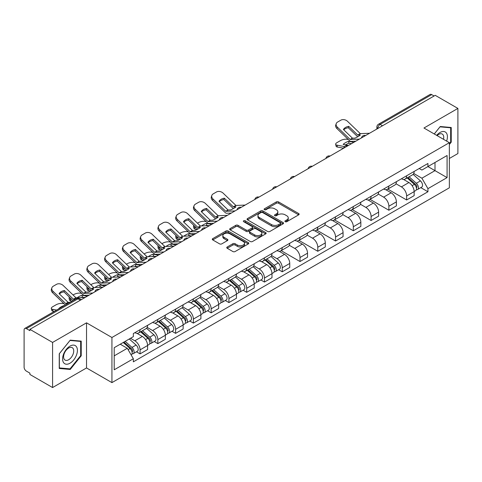 <?xml version="1.0" encoding="UTF-8"?>
<svg xmlns="http://www.w3.org/2000/svg" width="482" height="482" viewBox="0 0 482 482"><rect width="100%" height="100%" fill="white"/><g stroke="black" fill="none" stroke-linecap="round" stroke-linejoin="round"><path stroke-width="0.72" d="M285.23 221.696A1.109 0.639 0 0 0 286.796 221.696L298.677 214.839A1.579 0.916 0 0 0 299.141 214.189A1.579 0.916 0 0 0 298.677 213.544L278.554 201.928A1.579 0.916 0 0 0 276.313 201.928L264.431 208.784A1.109 0.639 0 0 0 264.112 209.236A1.109 0.639 0 0 0 264.431 209.688A1.109 0.639 0 0 0 265.998 209.688L267.534 208.802A5.061 2.922 0 0 1 274.692 208.802L276.373 209.766A5.061 2.922 0 0 1 277.855 211.833A5.061 2.922 0 0 1 276.373 213.9L274.83 214.791A1.109 0.639 0 0 0 274.511 215.243A1.109 0.639 0 0 0 274.83 215.695A1.109 0.639 0 0 0 276.397 215.695L277.933 214.803A5.061 2.922 0 0 1 285.091 214.803L286.772 215.773A5.061 2.922 0 0 1 288.254 217.84A5.061 2.922 0 0 1 286.772 219.906L285.23 220.792A1.109 0.639 0 0 0 284.91 221.244A1.109 0.639 0 0 0 285.23 221.696L285.23 220.792M227.227 246.989A1.579 0.916 0 0 0 226.763 247.634A1.579 0.916 0 0 0 227.227 248.278L232.872 251.538A1.579 0.916 0 0 0 235.108 251.538L248.302 243.922A1.579 0.916 0 0 0 248.766 243.277A1.579 0.916 0 0 0 248.302 242.627L228.179 231.011A1.579 0.916 0 0 0 225.944 231.011L212.749 238.626A1.579 0.916 0 0 0 212.285 239.271A1.579 0.916 0 0 0 212.749 239.916L219.569 243.856A1.579 0.916 0 0 0 221.804 243.856L227.45 240.596A1.579 0.916 0 0 0 227.914 239.952A1.579 0.916 0 0 0 227.45 239.307L224.07 237.349A4.23 2.44 0 0 1 222.829 235.626A4.23 2.44 0 0 1 225.437 233.366A4.23 2.44 0 0 1 230.053 233.897L243.302 241.548A4.23 2.44 0 0 1 244.537 243.277A4.23 2.44 0 0 1 241.928 245.531A4.23 2.44 0 0 1 237.319 245.001L235.108 243.729A1.579 0.916 0 0 0 232.872 243.729L227.227 246.989L227.227 248.278L232.872 245.043L232.872 243.729M111.932 337.496L86.525 322.832L52.58 342.431L29.908 329.345L435.228 95.334L457.9 108.42L423.955 128.019L449.357 142.69L111.932 337.496L111.932 382.618L449.357 187.805L449.357 142.69M267.649 231.462A1.579 0.916 0 0 0 269.884 231.462L283.079 223.841A1.579 0.916 0 0 0 283.543 223.196A1.579 0.916 0 0 0 283.079 222.551L262.955 210.929A1.579 0.916 0 0 0 260.714 210.929L247.519 218.551A1.579 0.916 0 0 0 247.061 219.196A1.579 0.916 0 0 0 247.519 219.84L267.649 231.462M244.109 221.937A1.109 0.639 0 0 1 245.23 222.094L245.23 220.774L265.69 232.589A1.579 0.916 0 0 1 266.154 233.234A1.579 0.916 0 0 1 265.69 233.884L252.496 241.5A1.579 0.916 0 0 1 250.26 241.5L230.131 229.878L230.131 228.589A1.579 0.916 0 0 0 229.673 229.233A1.579 0.916 0 0 0 230.131 229.878M230.131 228.589L235.782 225.329A1.579 0.916 0 0 1 238.018 225.329L246.182 230.041A1.579 0.916 0 0 0 248.417 230.041L252.164 227.878A1.579 0.916 0 0 0 252.622 227.233A1.579 0.916 0 0 0 252.164 226.588L243.663 221.678A1.109 0.639 0 0 1 243.338 221.226A1.109 0.639 0 0 1 244.025 220.636A1.109 0.639 0 0 1 245.23 220.774M52.58 342.431L52.58 387.552L29.908 374.46L29.908 373.146L26.377 371.11A3.223 1.862 -120 0 1 24.1 367.163L24.1 329.935A3.223 1.862 -120 0 1 24.769 328.459L76.373 298.665A3.223 1.862 60 0 1 77.982 298.828L26.377 328.622A3.223 1.862 -120 0 0 24.769 328.459M449.357 158.476L457.9 153.541L457.9 108.42M52.58 387.552L86.525 367.953L111.932 382.618M29.908 329.345L29.908 330.658L26.377 328.622M382.485 125.784L380.093 124.404A3.223 1.862 60 0 0 378.484 124.242L430.089 94.448A3.223 1.862 60 0 1 431.697 94.611L380.093 124.404A3.223 1.862 120 0 0 377.816 128.351L377.816 128.483M434.089 95.99L431.697 94.611M406.639 175.767A7.411 4.278 60 0 1 405.103 179.099L412.622 174.755A7.411 4.278 -120 0 0 414.152 171.429M395.969 183.75L401.398 186.883A7.411 4.278 60 0 1 406.639 195.963L414.152 191.619A7.411 4.278 -120 0 0 408.917 182.545L403.536 179.437M414.152 191.619L414.152 195.632L406.639 199.976L387.787 189.095M405.103 179.099A7.411 4.278 60 0 1 401.452 178.762M406.639 195.963L406.639 199.976M388.866 186.028A7.411 4.278 60 0 1 387.329 189.36L394.848 185.016A7.411 4.278 -120 0 0 396.385 181.69M370.019 199.355L388.866 210.236L396.385 205.892L396.385 201.88A7.411 4.278 -120 0 0 391.143 192.806L385.763 189.697M387.329 189.36A7.411 4.278 60 0 1 383.684 189.022M378.195 194.011L383.624 197.144A7.411 4.278 60 0 1 388.866 206.224L388.866 210.236M371.092 196.288A7.411 4.278 60 0 1 369.561 199.614L377.081 195.276A7.411 4.278 -120 0 0 378.611 191.95M352.246 209.61L371.092 220.497L378.611 216.153L378.611 212.14A7.411 4.278 -120 0 0 373.375 203.067L367.989 199.958M369.561 199.614A7.411 4.278 60 0 1 365.91 199.283M360.422 204.272L365.856 207.405A7.411 4.278 60 0 1 371.092 216.484L371.092 220.497M353.324 206.549A7.411 4.278 60 0 1 351.788 209.875L359.307 205.537A7.411 4.278 -120 0 0 360.843 202.211M334.478 219.87L353.324 230.751L360.843 226.413L360.843 222.401A7.411 4.278 -120 0 0 355.602 213.327L350.221 210.218M351.788 209.875A7.411 4.278 60 0 1 348.143 209.543M342.654 214.532L348.082 217.665A7.411 4.278 60 0 1 353.324 226.745L353.324 230.751M335.55 216.81A7.411 4.278 60 0 1 334.02 220.135L341.533 215.797A7.411 4.278 -120 0 0 343.07 212.472M316.704 230.131L335.55 241.012L343.07 236.674L343.07 232.661A7.411 4.278 -120 0 0 337.828 223.588L332.447 220.479M334.02 220.135A7.411 4.278 60 0 1 330.369 219.804M324.88 224.793L330.315 227.926A7.411 4.278 60 0 1 335.55 236.999L335.55 241.012M317.783 227.07A7.411 4.278 60 0 1 316.246 230.396L323.765 226.058A7.411 4.278 -120 0 0 325.302 222.732M298.93 240.391L317.783 251.273L325.302 246.935L325.302 242.922A7.411 4.278 -120 0 0 320.06 233.842L314.68 230.739M316.246 230.396A7.411 4.278 60 0 1 312.595 230.065M307.112 235.053L312.541 238.186A7.411 4.278 60 0 1 317.783 247.26L317.783 251.273M300.009 237.331A7.411 4.278 60 0 1 298.472 240.657L305.992 236.319A7.411 4.278 -120 0 0 307.528 232.993M281.163 250.652L300.009 261.533L307.528 257.195L307.528 253.183A7.411 4.278 -120 0 0 302.286 244.103L296.906 241M298.472 240.657A7.411 4.278 60 0 1 294.827 240.325M289.339 245.314L294.767 248.447A7.411 4.278 60 0 1 300.009 257.521L300.009 261.533M282.235 247.591A7.411 4.278 60 0 1 280.705 250.917L288.224 246.579A7.411 4.278 -120 0 0 289.754 243.247M278.632 269.715L282.241 271.794L289.754 267.456L289.754 263.443A7.411 4.278 -120 0 0 284.519 254.363L279.132 251.261M280.705 250.917A7.411 4.278 60 0 1 277.054 250.586M271.565 255.568L276.999 258.707A7.411 4.278 60 0 1 282.241 267.781L282.241 271.794M264.467 257.852A7.411 4.278 60 0 1 262.931 261.178L270.45 256.84A7.411 4.278 -120 0 0 271.987 253.508M260.864 279.976L264.467 282.054L271.987 277.716L271.987 273.704A7.411 4.278 -120 0 0 266.745 264.624L261.365 261.521M262.931 261.178A7.411 4.278 60 0 1 259.286 260.846M253.797 265.829L259.226 268.968A7.411 4.278 60 0 1 264.467 278.042L264.467 282.054M246.694 268.113A7.411 4.278 60 0 1 245.163 271.438L252.682 267.094A7.411 4.278 -120 0 0 254.213 263.768M243.091 290.236L246.694 292.315L254.213 287.977L254.213 283.964A7.411 4.278 -120 0 0 248.977 274.885L243.591 271.776M245.163 271.438A7.411 4.278 60 0 1 241.512 271.101M236.023 276.09L241.458 279.229A7.411 4.278 60 0 1 246.694 288.302L246.694 292.315M228.926 278.373A7.411 4.278 60 0 1 227.39 281.699L234.909 277.355A7.411 4.278 -120 0 0 236.445 274.029M225.317 300.491L228.926 302.576L236.445 298.231L236.445 294.225A7.411 4.278 -120 0 0 231.203 285.145L225.823 282.036M227.39 281.699A7.411 4.278 60 0 1 223.744 281.361M218.256 286.35L223.684 289.489A7.411 4.278 60 0 1 228.926 298.563L228.926 302.576M211.152 288.634A7.411 4.278 60 0 1 209.616 291.959L217.135 287.615A7.411 4.278 -120 0 0 218.671 284.29M207.549 310.751L211.152 312.836L218.671 308.492L218.671 304.479A7.411 4.278 -120 0 0 213.43 295.406L208.049 292.297M209.616 291.959A7.411 4.278 60 0 1 205.971 291.622M200.482 296.611L205.91 299.744A7.411 4.278 60 0 1 211.152 308.823L211.152 312.836M193.384 298.894A7.411 4.278 60 0 1 191.848 302.22L199.367 297.876A7.411 4.278 -120 0 0 200.898 294.55M189.775 321.012L193.384 323.097L200.904 318.753L200.904 314.74A7.411 4.278 -120 0 0 195.662 305.666L190.282 302.557M191.848 302.22A7.411 4.278 60 0 1 188.197 301.883M182.714 306.871L188.143 310.004A7.411 4.278 60 0 1 193.384 319.084L193.384 323.097M175.611 309.149A7.411 4.278 60 0 1 174.074 312.481L181.594 308.137A7.411 4.278 -120 0 0 183.13 304.811M172.008 331.273L175.611 333.357L183.13 329.013L183.13 325.001A7.411 4.278 -120 0 0 177.888 315.927L172.508 312.818M174.074 312.481A7.411 4.278 60 0 1 170.429 312.143M164.94 317.132L170.369 320.265A7.411 4.278 60 0 1 175.611 329.345L175.611 333.357M157.837 319.409A7.411 4.278 60 0 1 156.307 322.741L163.826 318.397A7.411 4.278 -120 0 0 165.356 315.071M154.234 341.533L157.837 343.618L165.356 339.274L165.356 335.261A7.411 4.278 -120 0 0 160.12 326.187L154.734 323.079M156.307 322.741A7.411 4.278 60 0 1 152.655 322.404M147.167 327.392L152.601 330.525A7.411 4.278 60 0 1 157.837 339.605L157.837 343.618M140.069 329.67A7.411 4.278 60 0 1 138.533 332.996L146.052 328.658A7.411 4.278 -120 0 0 147.588 325.332M136.466 351.794L140.069 353.878L147.588 349.534L147.588 345.522A7.411 4.278 -120 0 0 142.347 336.448L136.966 333.339M138.533 332.996A7.411 4.278 60 0 1 134.888 332.664M130.501 338.286L134.827 340.786A7.411 4.278 60 0 1 140.069 349.866L140.069 353.878M419.226 168.501L421.901 170.05L447.079 155.511L435.005 162.482L435.005 170.64L421.901 178.201L413.737 173.49M114.21 355.849L127.308 348.287L133.345 358.741L114.21 369.79L114.21 347.691L133.345 336.641L133.345 333.55L427.938 163.47L427.938 166.561L447.079 177.611L427.938 188.661L421.901 178.201M447.079 155.511L447.079 177.611M133.345 358.741L133.345 361.831L427.938 191.752L427.938 188.661M449.357 144.498L451.236 142.16L451.236 127.501L440.241 126.519L434.252 133.966M86.525 322.832L86.525 367.953M59.244 368.471L70.239 369.453L81.229 355.776L81.229 341.123L70.239 340.141L59.244 353.812L59.244 368.471M127.308 348.287L120.247 344.208M420.804 187.631L427.938 191.752M450.664 141.829L451.236 142.16M69.077 368.784L70.239 369.453M80.663 355.451L81.229 355.776M285.675 221.853L286.772 221.22A5.061 2.922 0 0 0 288.254 219.153L288.254 217.84M277.855 211.833L277.855 213.152A5.061 2.922 0 0 1 276.373 215.219L275.276 215.852M298.659 214.852L278.554 203.241A1.579 0.916 0 0 0 276.313 203.241L264.877 209.845M283.061 223.853L262.955 212.249A1.579 0.916 0 0 0 260.714 212.249L247.543 219.852M280.283 223.648A1.109 0.639 0 0 0 280.608 223.196A1.109 0.639 0 0 0 280.283 222.744L262.618 212.544A1.109 0.639 0 0 0 261.051 212.544L259.43 213.484A5.061 2.922 0 0 0 257.948 215.544A5.061 2.922 0 0 0 259.43 217.611L271.505 224.588A5.061 2.922 0 0 0 278.662 224.588L280.283 223.648L280.283 224.967A1.109 0.639 0 0 0 280.608 224.516L280.608 223.196M257.948 215.544L257.948 216.864A5.061 2.922 0 0 0 259.43 218.93L259.43 217.611M280.283 224.967L278.662 225.901A5.061 2.922 0 0 1 271.505 225.901L259.43 218.93M230.155 229.89L235.782 226.642L235.782 225.329M252.622 227.233L252.622 228.546A1.579 0.916 0 0 1 252.164 229.191L248.417 231.354A1.579 0.916 0 0 1 246.182 231.354L238.018 226.642A1.579 0.916 0 0 0 235.782 226.642M245.23 222.094L265.672 233.897M254.653 234.933A4.23 2.44 0 0 0 259.262 235.463A4.23 2.44 0 0 0 261.871 233.204A4.23 2.44 0 0 0 260.629 231.474L255.966 228.781A1.579 0.916 0 0 0 253.725 228.781L249.983 230.944A1.579 0.916 0 0 0 249.519 231.589A1.579 0.916 0 0 0 249.983 232.234L254.653 234.933L254.653 236.246A4.23 2.44 0 0 0 259.262 236.776A4.23 2.44 0 0 0 261.871 234.517L261.871 233.204M249.519 231.589L249.519 232.902A1.579 0.916 0 0 0 249.983 233.553L249.983 232.234M254.653 236.246L249.983 233.553M244.537 243.277L244.537 244.591A4.23 2.44 0 0 1 241.928 246.844A4.23 2.44 0 0 1 237.319 246.32L235.108 245.043A1.579 0.916 0 0 0 232.872 245.043M222.829 235.626L222.829 236.939A4.23 2.44 0 0 0 224.07 238.668L224.07 237.349M227.45 239.307L227.45 240.596L224.07 238.668M248.302 242.627L248.302 243.922L228.179 232.324A1.579 0.916 0 0 0 225.944 232.324L212.767 239.928M351.48 143.684L348.986 143.208L348.516 141.316L353.824 142.335M348.516 141.316A9.989 3.639 -13.9 0 0 343.16 144.407L348.474 145.425M343.618 148.227L337.382 147.034A4.832 1.759 166.1 0 1 336.111 146.221L335.641 144.329A4.832 1.759 -13.9 0 1 337.093 142.545L340.394 140.642A4.832 1.759 -13.9 0 1 347.052 139.286L348.341 139.533M335.641 144.329A4.832 1.759 -13.9 0 0 336.912 145.136L337.382 147.034M344.546 146.6L336.912 145.136M348.986 143.208A9.989 3.639 -13.9 0 0 345.486 144.853M407.151 177.912L414.393 184.377A4.025 2.326 60 0 1 415.659 190.601L414.152 191.468M407.344 178.087L410.748 180.051M407.88 177.49L415.942 184.684A1.934 1.115 60 0 1 416.544 187.673A1.934 1.115 60 0 1 416.37 187.739M409.085 176.798L416.328 183.256A4.025 2.326 60 0 1 417.593 189.486A4.025 2.326 60 0 1 416.376 189.613M413.122 174.37L420.431 180.889A4.025 2.326 60 0 1 421.696 187.118L417.593 189.486M348.757 126.368A9.989 7.296 -160.8 0 0 343.401 129.459L352.469 138.183L355.023 138.099A9.989 2.332 -20.2 0 0 358.162 136.533A9.989 2.332 -20.2 0 0 360.373 135.008L357.825 135.093L348.757 126.368L348.287 127.724L357.283 136.388A2.416 1.398 -120 0 0 357.758 136.761M359.409 139.111L350.191 139.497L337.382 127.176L336.912 128.525A4.832 3.531 -160.8 0 1 335.767 124.965L336.237 123.615A4.832 3.531 19.2 0 0 337.382 127.176M355.752 141.22L351.004 141.437A2.416 1.398 60 0 1 350.191 141.208A2.416 1.398 60 0 1 349.649 140.792L336.912 128.525M369.549 133.255L360.331 133.647L347.522 121.319A4.832 3.531 19.2 0 0 340.864 120.169L337.557 122.079A4.832 3.531 19.2 0 0 336.237 123.615M343.756 129.803A9.989 7.296 -160.8 0 1 348.287 127.724M446.615 141.106A10.471 6.043 120 0 0 446.428 133.068A10.471 6.043 120 0 0 436.662 135.358M443.488 139.298A7.17 4.139 120 0 0 443.054 134.803A7.17 4.139 120 0 0 442.253 134.056A7.17 4.139 120 0 0 437.096 135.611M434.276 133.984L440.018 126.844L450.664 127.79L450.664 141.997L449.357 143.624M449.959 127.387L450.664 127.79M76.421 346.685A10.471 6.043 120 0 0 66.305 349.396A10.471 6.043 120 0 0 63.594 362.645A10.471 6.043 120 0 0 73.71 359.933A10.471 6.043 120 0 0 76.421 346.685M73.053 348.426A7.17 4.139 120 0 0 72.246 347.679A7.17 4.139 120 0 0 65.576 351.023A7.17 4.139 120 0 0 64.269 359.349A7.17 4.139 120 0 0 65.076 360.096A7.17 4.139 120 0 0 71.746 356.746A7.17 4.139 120 0 0 73.053 348.426M70.011 368.869L59.358 367.917L59.358 353.716L70.011 340.461L80.663 341.413L80.663 355.614L70.011 368.869M79.952 341.009L80.663 341.413M208.646 225.642L206.814 225.293L206.344 223.395L211.658 224.413M197.451 223.166L198.223 222.72A4.832 1.759 -13.9 0 1 204.88 221.365L206.169 221.612M193.885 225.401A4.832 1.759 -13.9 0 0 193.469 226.413A4.832 1.759 -13.9 0 0 194.746 227.221L195.216 229.113A4.832 1.759 166.1 0 1 193.939 228.305L193.469 226.413M196.029 227.468L194.746 227.221M206.344 223.395A9.989 3.639 -13.9 0 0 201.542 225.968M197.114 229.474L195.216 229.113M206.814 225.293A9.989 3.639 -13.9 0 0 205.567 225.781M264.98 259.997L272.222 266.456A4.025 2.326 60 0 1 273.487 272.685L271.987 273.553M265.172 260.166L268.582 262.136M265.715 259.575L273.77 266.763A1.934 1.115 60 0 1 274.378 269.751A1.934 1.115 60 0 1 274.198 269.824M266.92 258.876L274.162 265.341A4.025 2.326 60 0 1 275.421 271.565A4.025 2.326 60 0 1 274.21 271.697M270.956 256.454L278.259 262.973A4.025 2.326 60 0 1 279.524 269.197L275.421 271.565M190.872 235.903L189.046 235.547L188.576 233.656L193.885 234.674M179.678 233.427L180.455 232.981A4.832 1.759 -13.9 0 1 187.112 231.625L188.396 231.872M176.117 235.662A4.832 1.759 -13.9 0 0 175.701 236.668A4.832 1.759 -13.9 0 0 176.972 237.481L177.442 239.373A4.832 1.759 166.1 0 1 176.171 238.566L175.701 236.668M178.262 237.728L176.972 237.481M188.576 233.656A9.989 3.639 -13.9 0 0 183.769 236.228M179.346 239.735L177.442 239.373M189.046 235.547A9.989 3.639 -13.9 0 0 187.793 236.041M247.212 270.257L254.454 276.716A4.025 2.326 60 0 1 255.713 282.946L254.213 283.814M247.399 270.426L250.809 272.396M247.941 269.836L255.996 277.023A1.934 1.115 60 0 1 256.605 280.012A1.934 1.115 60 0 1 256.43 280.084M249.146 269.137L256.388 275.602A4.025 2.326 60 0 1 257.653 281.825A4.025 2.326 60 0 1 256.436 281.958M253.183 266.715L260.491 273.234A4.025 2.326 60 0 1 261.756 279.458L257.653 281.825M173.104 246.157L171.273 245.808L170.803 243.916L176.111 244.934M161.904 243.687L162.681 243.241A4.832 1.759 -13.9 0 1 169.339 241.886L170.628 242.133M158.343 245.922A4.832 1.759 -13.9 0 0 157.927 246.929A4.832 1.759 -13.9 0 0 159.199 247.742L159.669 249.634A4.832 1.759 166.1 0 1 158.397 248.826L157.927 246.929M160.488 247.989L159.199 247.742M170.803 243.916A9.989 3.639 -13.9 0 0 166.001 246.489M161.572 249.995L159.669 249.634M171.273 245.808A9.989 3.639 -13.9 0 0 170.025 246.302M229.438 280.518L236.68 286.977A4.025 2.326 60 0 1 237.945 293.207L236.439 294.074M229.631 280.687L233.041 282.657M230.167 280.096L238.228 287.284A1.934 1.115 60 0 1 238.831 290.272A1.934 1.115 60 0 1 238.656 290.345M231.378 279.397L238.614 285.856A4.025 2.326 60 0 1 239.879 292.086A4.025 2.326 60 0 1 238.662 292.219M235.415 276.975L242.717 283.488A4.025 2.326 60 0 1 243.982 289.718L239.879 292.086M155.331 256.418L153.499 256.069L153.029 254.177L158.343 255.195M144.136 253.948L144.907 253.502A4.832 1.759 -13.9 0 1 151.571 252.146L152.854 252.393M140.575 256.183A4.832 1.759 -13.9 0 0 140.16 257.189A4.832 1.759 -13.9 0 0 141.431 258.003L141.901 259.894A4.832 1.759 166.1 0 1 140.624 259.081L140.16 257.189M142.714 258.244L141.431 258.003M153.029 254.177A9.989 3.639 -13.9 0 0 148.227 256.749M143.805 260.256L141.901 259.894M153.499 256.069A9.989 3.639 -13.9 0 0 152.252 256.563M211.67 290.773L218.906 297.237A4.025 2.326 60 0 1 220.172 303.467L218.671 304.335M211.857 290.947L215.267 292.911M212.399 290.351L220.455 297.545A1.934 1.115 60 0 1 221.063 300.533A1.934 1.115 60 0 1 220.889 300.605M213.604 289.658L220.846 296.117A4.025 2.326 60 0 1 222.112 302.347A4.025 2.326 60 0 1 220.895 302.479M217.641 287.236L224.949 293.749A4.025 2.326 60 0 1 226.209 299.979L222.112 302.347M137.563 266.679L135.731 266.329L135.261 264.437L140.569 265.455M126.362 264.208L127.14 263.762A4.832 1.759 -13.9 0 1 133.797 262.407L135.087 262.654M122.802 266.444A4.832 1.759 -13.9 0 0 122.386 267.45A4.832 1.759 -13.9 0 0 123.657 268.263L124.127 270.155A4.832 1.759 166.1 0 1 122.856 269.342L122.386 267.45M124.946 268.504L123.657 268.263M135.261 264.437A9.989 3.639 -13.9 0 0 130.459 267.01M126.031 270.516L124.127 270.155M135.731 266.329A9.989 3.639 -13.9 0 0 134.484 266.823M193.897 301.033L201.139 307.498A4.025 2.326 60 0 1 202.404 313.728L200.898 314.595M194.089 301.208L197.5 303.172M194.626 300.611L202.687 307.805A1.934 1.115 60 0 1 203.29 310.794A1.934 1.115 60 0 1 203.115 310.866M195.831 299.918L203.073 306.377A4.025 2.326 60 0 1 204.338 312.607A4.025 2.326 60 0 1 203.121 312.734M199.873 297.49L207.176 304.009A4.025 2.326 60 0 1 208.441 310.239L204.338 312.607M119.789 276.939L117.957 276.59L117.488 274.698L122.802 275.716M108.595 274.469L109.366 274.023A4.832 1.759 -13.9 0 1 116.023 272.667L117.313 272.914M105.028 276.698A4.832 1.759 -13.9 0 0 104.612 277.71A4.832 1.759 -13.9 0 0 105.889 278.518L106.359 280.416A4.832 1.759 166.1 0 1 105.082 279.602L104.612 277.71M107.173 278.765L105.889 278.518M117.488 274.698A9.989 3.639 -13.9 0 0 112.686 277.271M108.257 280.777L106.359 280.416M117.957 276.59A9.989 3.639 -13.9 0 0 116.71 277.084M176.123 311.294L183.365 317.759A4.025 2.326 60 0 1 184.63 323.982L183.13 324.85M176.316 311.468L179.726 313.433M176.858 310.872L184.913 318.066A1.934 1.115 60 0 1 185.522 321.054A1.934 1.115 60 0 1 185.341 321.12M178.063 310.179L185.305 316.638A4.025 2.326 60 0 1 186.57 322.868A4.025 2.326 60 0 1 185.353 322.994M182.1 307.751L189.402 314.27A4.025 2.326 60 0 1 190.667 320.5L186.57 322.868M102.021 287.2L100.19 286.85L99.72 284.958L105.028 285.971M90.821 284.729L91.598 284.278A4.832 1.759 -13.9 0 1 98.256 282.928L99.539 283.175M87.26 286.959A4.832 1.759 -13.9 0 0 86.844 287.971A4.832 1.759 -13.9 0 0 88.116 288.778L88.586 290.676A4.832 1.759 166.1 0 1 87.314 289.863L86.844 287.971M89.405 289.025L88.116 288.778M99.72 284.958A9.989 3.639 -13.9 0 0 94.918 287.531M90.489 291.038L88.586 290.676M100.19 286.85A9.989 3.639 -13.9 0 0 98.943 287.344M158.355 321.554L165.597 328.019A4.025 2.326 60 0 1 166.862 334.243L165.356 335.111M158.548 321.729L161.952 323.693M159.084 321.132L167.14 328.326A1.934 1.115 60 0 1 167.748 331.315A1.934 1.115 60 0 1 167.573 331.381M160.289 320.44L167.531 326.898A4.025 2.326 60 0 1 168.796 333.128A4.025 2.326 60 0 1 167.579 333.255M164.326 318.012L171.634 324.531A4.025 2.326 60 0 1 172.899 330.76L168.796 333.128M84.248 297.46L82.416 297.111L81.946 295.219L87.26 296.231M73.047 294.99L73.824 294.538A4.832 1.759 -13.9 0 1 80.482 293.189L81.771 293.436M69.486 297.219A4.832 1.759 -13.9 0 0 69.071 298.231A4.832 1.759 -13.9 0 0 70.348 299.039L70.818 300.931A4.832 1.759 166.1 0 1 69.541 300.123L69.071 298.231M71.631 299.286L70.348 299.039M81.946 295.219A9.989 3.639 -13.9 0 0 77.144 297.792M72.041 301.166L70.818 300.931M82.416 297.111A9.989 3.639 -13.9 0 0 81.169 297.605M140.581 331.815L147.823 338.28A4.025 2.326 60 0 1 149.089 344.503L147.588 345.371M140.774 331.99L144.184 333.954M141.31 331.393L149.372 338.587A1.934 1.115 60 0 1 149.98 341.575A1.934 1.115 60 0 1 149.8 341.642M142.521 330.7L149.763 337.159A4.025 2.326 60 0 1 151.023 343.389A4.025 2.326 60 0 1 149.806 343.515M146.558 328.272L153.86 334.791A4.025 2.326 60 0 1 155.126 341.021L151.023 343.389M64.172 305.48A9.989 3.639 -13.9 0 0 58.822 308.57L59.117 308.625M54.267 311.426L53.044 311.191A4.832 1.759 166.1 0 1 51.773 310.384L51.303 308.492A4.832 1.759 -13.9 0 1 52.749 306.709L56.057 304.799A4.832 1.759 -13.9 0 1 62.714 303.449L63.998 303.696M51.303 308.492A4.832 1.759 -13.9 0 0 52.574 309.299L53.044 311.191M56.611 310.071L52.574 309.299M123.253 342.473L130.056 348.54A4.025 2.326 60 0 1 131.315 354.764L131.116 354.879M123.32 342.431L126.411 344.214M123.982 342.051L131.598 348.841A1.934 1.115 60 0 1 132.207 351.836A1.934 1.115 60 0 1 132.032 351.902M125.193 341.352L131.99 347.42A4.025 2.326 60 0 1 133.255 353.649A4.025 2.326 60 0 1 132.038 353.776M129.29 338.985L136.093 345.052A4.025 2.326 60 0 1 137.352 351.282L133.255 353.649M224.359 198.192A9.989 7.296 -160.8 0 0 219.003 201.283L228.07 210.001L230.619 209.923A9.989 2.332 -20.2 0 0 233.764 208.357A9.989 2.332 -20.2 0 0 235.975 206.832L233.427 206.911L224.359 198.192L223.889 199.542L232.884 208.206A2.416 1.398 -120 0 0 233.36 208.585M235.011 210.929L225.793 211.321L212.984 198.994L212.514 200.343A4.832 3.531 -160.8 0 1 211.369 196.783L211.839 195.433A4.832 3.531 19.2 0 0 212.984 198.994M231.354 213.044L226.606 213.261A2.416 1.398 60 0 1 225.793 213.026A2.416 1.398 60 0 1 225.251 212.616L212.514 200.343M245.151 205.073L235.933 205.465L223.124 193.137A4.832 3.531 19.2 0 0 216.466 191.993L213.158 193.897A4.832 3.531 19.2 0 0 211.839 195.433M219.358 201.627A9.989 7.296 -160.8 0 1 223.889 199.542M206.585 208.453A9.989 7.296 -160.8 0 0 201.235 211.544L210.297 220.262L212.851 220.184A9.989 2.332 -20.2 0 0 215.99 218.617A9.989 2.332 -20.2 0 0 218.207 217.093L215.653 217.171L206.585 208.453L206.115 209.803L215.111 218.467A2.416 1.398 -120 0 0 215.587 218.84M217.237 221.19L208.019 221.581L195.216 209.254L194.746 210.604A4.832 3.531 -160.8 0 1 193.595 207.043L194.065 205.694A4.832 3.531 19.2 0 0 195.216 209.254M213.58 223.299L208.833 223.521A2.416 1.398 60 0 1 208.019 223.287A2.416 1.398 60 0 1 207.477 222.877L194.746 210.604M227.377 215.333L218.159 215.725L205.35 203.398A4.832 3.531 19.2 0 0 198.692 202.253L195.391 204.157A4.832 3.531 19.2 0 0 194.065 205.694M201.59 211.887A9.989 7.296 -160.8 0 1 206.115 209.803M188.817 218.714A9.989 7.296 -160.8 0 0 183.461 221.804L192.529 230.523L195.077 230.444A9.989 2.332 -20.2 0 0 198.223 228.878A9.989 2.332 -20.2 0 0 200.434 227.353L197.879 227.432L188.817 218.714L188.348 220.063L197.343 228.727A2.416 1.398 -120 0 0 197.819 229.101M199.47 231.45L190.251 231.842L177.442 219.515L176.972 220.864A4.832 3.531 -160.8 0 1 175.828 217.304L176.298 215.954A4.832 3.531 19.2 0 0 177.442 219.515M195.806 233.559L191.059 233.782A2.416 1.398 60 0 1 190.251 233.547A2.416 1.398 60 0 1 189.709 233.131L176.972 220.864M209.604 225.594L200.385 225.986L187.582 213.659A4.832 3.531 19.2 0 0 180.925 212.508L177.617 214.418A4.832 3.531 19.2 0 0 176.298 215.954M183.817 222.142A9.989 7.296 -160.8 0 1 188.348 220.063M171.044 228.974A9.989 7.296 -160.8 0 0 165.688 232.065L174.755 240.783L177.31 240.705A9.989 2.332 -20.2 0 0 180.449 239.132A9.989 2.332 -20.2 0 0 182.66 237.608L180.111 237.692L171.044 228.974L170.574 230.324L179.569 238.988A2.416 1.398 -120 0 0 180.045 239.361M181.696 241.711L172.478 242.097L159.669 229.775L159.199 231.125A4.832 3.531 -160.8 0 1 158.054 227.564L158.524 226.215A4.832 3.531 19.2 0 0 159.669 229.775M178.039 243.82L173.291 244.043A2.416 1.398 60 0 1 172.478 243.808A2.416 1.398 60 0 1 171.935 243.392L159.199 231.125M191.836 235.855L182.618 236.246L169.809 223.919A4.832 3.531 19.2 0 0 163.151 222.768L159.849 224.678A4.832 3.531 19.2 0 0 158.524 226.215M166.043 232.402A9.989 7.296 -160.8 0 1 170.574 230.324M153.276 239.235A9.989 7.296 -160.8 0 0 147.92 242.326L156.987 251.044L159.536 250.959A9.989 2.332 -20.2 0 0 162.675 249.393A9.989 2.332 -20.2 0 0 164.892 247.869L162.338 247.953L153.276 239.235L152.806 240.584L161.795 249.248A2.416 1.398 -120 0 0 162.271 249.622M163.928 251.972L154.71 252.357L141.901 240.036L141.431 241.386A4.832 3.531 -160.8 0 1 140.28 237.825L140.75 236.475A4.832 3.531 19.2 0 0 141.901 240.036M160.265 254.08L155.517 254.303A2.416 1.398 60 0 1 154.71 254.068A2.416 1.398 60 0 1 154.168 253.653L141.431 241.386M174.062 246.115L164.844 246.507L152.041 234.18A4.832 3.531 19.2 0 0 145.377 233.029L142.076 234.939A4.832 3.531 19.2 0 0 140.75 236.475M148.275 242.663A9.989 7.296 -160.8 0 1 152.806 240.584M135.502 249.489A9.989 7.296 -160.8 0 0 130.146 252.58L139.214 261.304L141.768 261.22A9.989 2.332 -20.2 0 0 144.907 259.653A9.989 2.332 -20.2 0 0 147.118 258.129L144.57 258.213L135.502 249.489L135.032 250.845L144.028 259.509A2.416 1.398 -120 0 0 144.504 259.882M146.154 262.232L136.936 262.618L124.127 250.297L123.657 251.646A4.832 3.531 -160.8 0 1 122.512 248.085L122.982 246.736A4.832 3.531 19.2 0 0 124.127 250.297M142.497 264.341L137.75 264.564A2.416 1.398 60 0 1 136.936 264.329A2.416 1.398 60 0 1 136.394 263.913L123.657 251.646M156.295 256.376L147.076 256.767L134.267 244.44A4.832 3.531 19.2 0 0 127.61 243.29L124.308 245.199A4.832 3.531 19.2 0 0 122.982 246.736M130.501 252.923A9.989 7.296 -160.8 0 1 135.032 250.845M117.729 259.75A9.989 7.296 -160.8 0 0 112.378 262.841L121.446 271.565L123.995 271.48A9.989 2.332 -20.2 0 0 127.134 269.914A9.989 2.332 -20.2 0 0 129.351 268.39L126.796 268.474L117.729 259.75L117.259 261.105L126.254 269.769A2.416 1.398 -120 0 0 126.73 270.143M128.381 272.493L119.162 272.878L106.359 260.557L105.889 261.907A4.832 3.531 -160.8 0 1 104.739 258.346L105.209 256.996A4.832 3.531 19.2 0 0 106.359 260.557M124.724 274.601L119.976 274.824A2.416 1.398 60 0 1 119.162 274.589A2.416 1.398 60 0 1 118.62 274.174L105.889 261.907M138.521 266.636L129.303 267.028L116.493 254.701A4.832 3.531 19.2 0 0 109.836 253.55L106.534 255.46A4.832 3.531 19.2 0 0 105.209 256.996M112.734 263.184A9.989 7.296 -160.8 0 1 117.259 261.105M99.961 270.01A9.989 7.296 -160.8 0 0 94.605 273.101L103.672 281.825L106.221 281.741A9.989 2.332 -20.2 0 0 109.366 280.175A9.989 2.332 -20.2 0 0 111.577 278.65L109.028 278.735L99.961 270.01L99.491 271.36L108.486 280.03A2.416 1.398 -120 0 0 108.962 280.404M110.613 282.747L101.395 283.139L88.586 270.812L88.116 272.167A4.832 3.531 -160.8 0 1 86.971 268.607L87.441 267.251A4.832 3.531 19.2 0 0 88.586 270.812M106.956 284.862L102.208 285.079A2.416 1.398 60 0 1 101.395 284.85A2.416 1.398 60 0 1 100.852 284.434L88.116 272.167M120.753 276.897L111.535 277.289L98.726 264.961A4.832 3.531 19.2 0 0 92.068 263.811L88.76 265.721A4.832 3.531 19.2 0 0 87.441 267.251M94.96 273.445A9.989 7.296 -160.8 0 1 99.491 271.36M82.187 280.271A9.989 7.296 -160.8 0 0 76.837 283.362L85.898 292.086L88.453 292.002A9.989 2.332 -20.2 0 0 91.592 290.435A9.989 2.332 -20.2 0 0 93.803 288.911L91.255 288.995L82.187 280.271L81.717 281.621L90.712 290.291A2.416 1.398 -120 0 0 91.188 290.664M92.839 293.008L83.621 293.399L70.818 281.072L70.348 282.428A4.832 3.531 -160.8 0 1 69.197 278.867L69.667 277.512A4.832 3.531 19.2 0 0 70.818 281.072M89.182 295.123L84.434 295.339A2.416 1.398 60 0 1 83.621 295.111A2.416 1.398 60 0 1 83.079 294.695L70.348 282.428M102.979 287.158L93.761 287.549L80.952 275.222A4.832 3.531 19.2 0 0 74.294 274.071L70.993 275.981A4.832 3.531 19.2 0 0 69.667 277.512M77.186 283.705A9.989 7.296 -160.8 0 1 81.717 281.621M67.817 303.606L65.781 303.606L53.044 291.333L52.574 292.682A4.832 3.531 -160.8 0 1 51.429 289.128L51.893 287.772A4.832 3.531 19.2 0 0 53.044 291.333M70.095 302.292L68.131 302.347L59.063 293.622A9.989 7.296 -160.8 0 1 64.419 290.532L63.949 291.881L72.939 300.551A2.416 1.398 -120 0 0 73.005 300.611M65.371 305.016A2.416 1.398 60 0 1 65.311 304.955L52.574 292.682M75.451 299.195L73.481 299.256L64.419 290.532M85.206 297.418L75.987 297.804L63.184 285.483A4.832 3.531 19.2 0 0 56.527 284.332L53.219 286.242A4.832 3.531 19.2 0 0 51.893 287.772M59.419 293.966A9.989 7.296 -160.8 0 1 63.949 291.881M377.93 128.417L377.816 128.351A3.223 1.862 0 0 1 376.87 127.037L376.87 129.025M157.837 339.605L165.356 335.261M175.611 329.345L183.13 325.001M193.384 319.084L200.904 314.74M211.152 308.823L218.671 304.479M228.926 298.563L236.445 294.225M246.694 288.302L254.213 283.964M264.467 278.042L271.987 273.704M282.241 267.781L289.754 263.443M300.009 257.521L307.528 253.183M317.783 247.26L325.302 242.922M335.55 236.999L343.07 232.661M353.324 226.745L360.843 222.401M371.092 216.484L378.611 212.14M388.866 206.224L396.385 201.88M140.069 349.866L147.588 345.522M134.827 340.786L142.347 336.448M152.601 330.525L160.12 326.187M170.369 320.265L177.888 315.927M188.143 310.004L195.662 305.666M205.91 299.744L213.43 295.406M223.684 289.489L231.203 285.145M241.458 279.229L248.977 274.885M259.226 268.968L266.745 264.624M276.999 258.707L284.519 254.363M294.767 248.447L302.286 244.103M312.541 238.186L320.06 233.842M330.315 227.926L337.828 223.588M348.082 217.665L355.602 213.327M365.856 207.405L373.375 203.067M383.624 197.144L391.143 192.806M401.398 186.883L408.917 182.545M365.314 135.701A3.223 1.862 120 0 0 363.892 136.52M347.54 145.962A3.223 1.862 120 0 0 346.118 146.781M329.772 156.222A3.223 1.862 120 0 0 328.344 157.042M311.999 166.483A3.223 1.862 120 0 0 310.577 167.302M294.225 176.737A3.223 1.862 120 0 0 292.803 177.563M276.457 186.998A3.223 1.862 120 0 0 275.035 187.823M258.683 197.258A3.223 1.862 120 0 0 257.261 198.084M240.916 207.519A3.223 1.862 120 0 0 239.494 208.345M223.142 217.78A3.223 1.862 120 0 0 221.72 218.605M205.374 228.04A3.223 1.862 120 0 0 203.946 228.86M187.6 238.301A3.223 1.862 120 0 0 186.179 239.12M169.827 248.561A3.223 1.862 120 0 0 168.405 249.381M152.059 258.822A3.223 1.862 120 0 0 150.637 259.641M134.285 269.083A3.223 1.862 120 0 0 132.863 269.902M116.517 279.343A3.223 1.862 120 0 0 115.096 280.163M98.744 289.604A3.223 1.862 120 0 0 97.322 290.423M80.374 300.208L77.982 298.828A3.223 1.862 120 0 1 79.596 298.665A3.223 3.223 0 0 0 76.373 298.665M286.772 221.22L286.772 219.906M274.83 215.695L274.83 214.791M276.373 215.219L276.373 213.9M264.431 209.688L264.431 208.784M276.313 203.241L276.313 201.928M278.554 203.241L278.554 201.928M298.677 214.839L298.677 213.544M247.519 219.84L247.519 218.551M260.714 212.249L260.714 210.929M262.955 212.249L262.955 210.929M283.079 223.841L283.079 222.551M271.505 225.901L271.505 224.588M278.662 225.901L278.662 224.588M238.018 226.642L238.018 225.329M246.182 231.354L246.182 230.041M248.417 231.354L248.417 230.041M252.164 229.191L252.164 227.878M265.69 233.884L265.69 232.589M235.108 245.043L235.108 243.729M237.319 246.32L237.319 245.001M212.749 239.916L212.749 238.626M225.944 232.324L225.944 231.011M228.179 232.324L228.179 231.011M414.393 184.377L412.134 185.678M416.948 186.787L416.219 187.209M420.431 180.889L416.328 183.256M352.577 138.214L350.3 139.527M360.44 133.677L357.933 135.123M352.396 138.129L350.119 139.443M360.259 133.586L357.752 135.038M272.222 266.456L269.962 267.763M274.776 268.866L274.053 269.287M278.259 262.973L274.162 265.341M254.454 276.716L252.194 278.018M257.008 279.126L256.279 279.548M260.491 273.234L256.388 275.602M236.68 286.977L234.421 288.278M239.235 289.387L238.506 289.809M242.717 283.488L238.614 285.856M218.906 297.237L216.653 298.539M221.461 299.647L220.738 300.069M224.949 293.749L220.846 296.117M201.139 307.498L198.879 308.799M203.693 309.908L202.964 310.33M207.176 304.009L203.073 306.377M183.365 317.759L181.105 319.06M185.919 320.168L185.196 320.59M189.402 314.27L185.305 316.638M165.597 328.019L163.338 329.32M168.152 330.429L167.423 330.845M171.634 324.531L167.531 326.898M147.823 338.28L145.564 339.581M150.378 340.69L149.655 341.105M153.86 334.791L149.763 337.159M130.056 348.54L128.104 349.661M132.604 350.95L131.881 351.366M136.093 345.052L131.99 347.42M228.179 210.032L225.901 211.351M236.041 205.495L233.535 206.941M227.998 209.947L225.721 211.261M235.861 205.41L233.354 206.856M210.405 220.292L208.128 221.612M218.268 215.755L215.761 217.201M210.224 220.208L207.947 221.521M218.087 215.671L215.581 217.117M192.637 230.553L190.36 231.872M200.494 226.016L197.988 227.462M192.457 230.468L190.179 231.782M200.313 225.931L197.807 227.377M174.864 240.813L172.586 242.133M182.726 236.276L180.22 237.722M174.683 240.729L172.405 242.042M182.545 236.192L180.039 237.638M157.096 251.074L154.812 252.387M164.952 246.537L162.446 247.983M156.915 250.989L154.638 252.303M164.772 246.453L162.265 247.899M139.322 261.334L137.045 262.648M147.185 256.798L144.678 258.244M139.141 261.25L136.864 262.563M147.004 256.713L144.498 258.159M121.548 271.595L119.271 272.908M129.411 267.058L126.905 268.504M121.374 271.511L119.09 272.824M129.23 266.968L126.724 268.42M103.781 281.856L101.503 283.169M111.643 277.319L109.137 278.765M103.6 281.771L101.322 283.085M111.463 277.228L108.956 278.68M86.007 292.116L83.729 293.43M93.87 287.579L91.363 289.025M85.826 292.032L83.549 293.345M93.689 287.489L91.182 288.935M68.239 302.377L65.962 303.69M76.096 297.84L73.589 299.286M68.058 302.286L65.781 303.606M75.915 297.749L73.409 299.195M365.585 135.544A3.223 3.223 0 0 0 361.452 137.93M347.817 145.805A3.223 3.223 0 0 0 343.678 148.191M330.043 156.06A3.223 3.223 0 0 0 325.91 158.451M312.27 166.32A3.223 3.223 0 0 0 308.137 168.712M294.502 176.581A3.223 3.223 0 0 0 290.369 178.967M276.728 186.841A3.223 3.223 0 0 0 272.595 189.227M258.961 197.102A3.223 3.223 0 0 0 254.827 199.488M241.187 207.362A3.223 3.223 0 0 0 237.054 209.748M223.419 217.623A3.223 3.223 0 0 0 219.28 220.009M205.645 227.884A3.223 3.223 0 0 0 201.512 230.269M187.872 238.144A3.223 3.223 0 0 0 183.738 240.53M170.104 248.405A3.223 3.223 0 0 0 165.971 250.791M152.33 258.665A3.223 3.223 0 0 0 148.197 261.051M134.562 268.926A3.223 3.223 0 0 0 130.423 271.312M116.789 279.186A3.223 3.223 0 0 0 112.655 281.572M99.015 289.441A3.223 3.223 0 0 0 94.882 291.833M81.319 299.659L79.596 298.665M378.484 124.242A3.223 3.223 0 0 0 376.87 127.037"/></g></svg>
